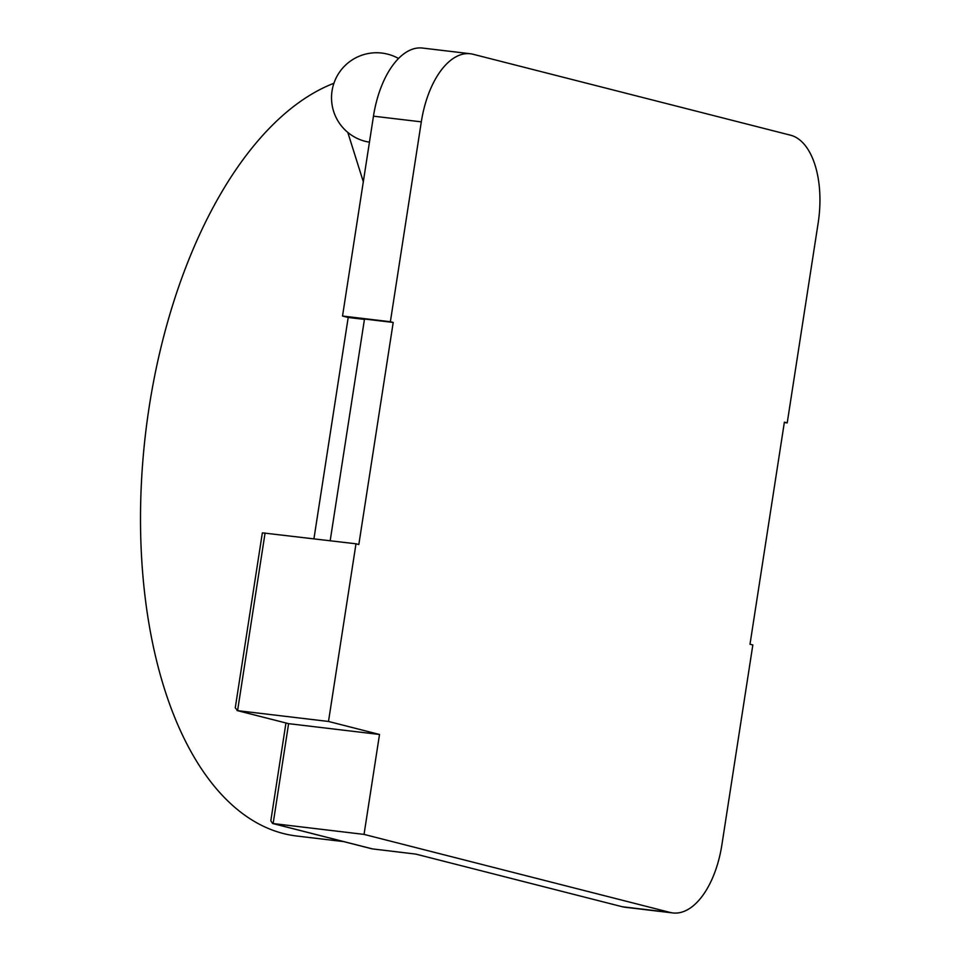 <?xml version="1.0" encoding="UTF-8"?>
<svg xmlns="http://www.w3.org/2000/svg" width="961" height="961" viewBox="0 0 961 961"><rect width="100%" height="100%" fill="white"/><g stroke="black" fill="none" stroke-linecap="round" stroke-linejoin="round"><path stroke-width="1.44" d="M328.494 721.459L237.583 710.647L235.265 707.825L262.353 532.85L355.99 543.794L328.494 721.459L379.511 734.468L364.039 834.4L670.177 912.445L622.332 906.752L415.825 854.101L372.147 848.863L272.612 823.493L270.822 820.766L285.946 723.008M364.039 834.4L272.612 823.493M364.435 319.412L348.194 317.478L313.935 538.797M379.511 734.468L288.6 723.657L237.067 710.551M355.99 543.794L358.825 544.527L393.205 322.452L364.495 319.028L330.176 540.731M348.194 317.478L342.524 316.037L390.37 321.731L421.314 121.855A78.79 40.698 -83.2 0 1 470.301 53.744A78.79 40.698 -83.2 0 1 473.028 54.248L790.507 135.189A78.79 40.698 -83.2 0 1 818.159 223.024L787.215 422.888L784.38 422.167L750 644.242L752.835 644.963L721.891 844.827A78.79 40.698 -83.2 0 1 672.904 912.95A78.79 40.698 -83.2 0 1 670.177 912.445M622.332 906.752A78.79 40.698 96.8 0 0 625.058 907.256L672.904 912.95M347.798 132.426L363.318 181.725M398.515 58.477A45.023 45.023 0 0 0 335.257 79.811A45.023 45.023 0 0 0 362.777 140.63A31.257 20.169 -142.6 0 0 369.456 142.096M470.301 53.744L422.456 48.05A78.79 40.698 96.8 0 0 373.469 116.173L342.524 316.037M343.666 841.608L296.733 836.022A382.67 197.666 -83.2 0 1 141.387 483.299A382.67 197.666 -83.2 0 1 333.923 83.271M390.37 321.731L393.205 322.452M784.32 422.552L787.215 422.888M265.08 532.983L237.583 710.647L288.6 723.657L273.128 823.589L372.76 848.983M421.314 121.855L373.469 116.173"/></g></svg>
